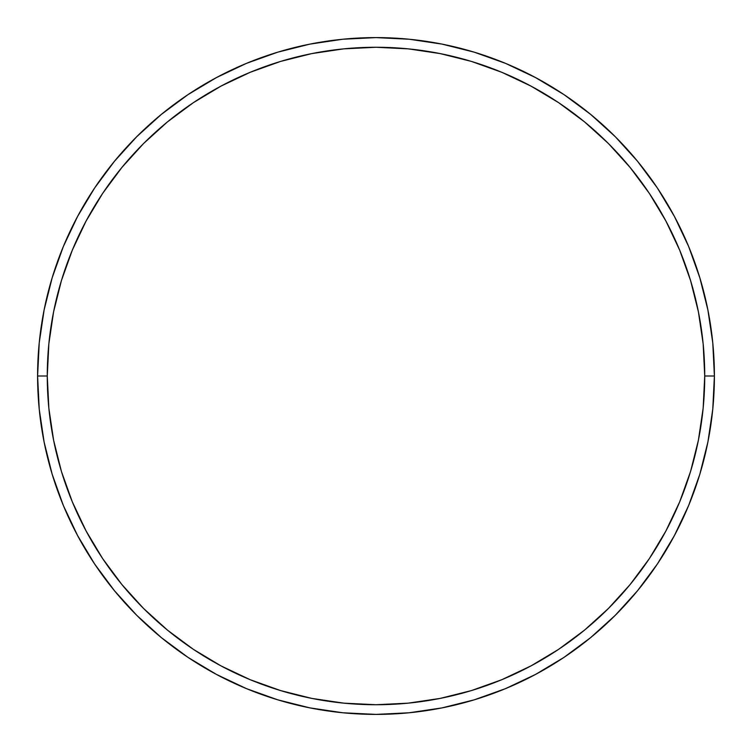 <?xml version="1.0" encoding="UTF-8"?>
<svg xmlns="http://www.w3.org/2000/svg" width="752" height="752" viewBox="0 0 752 752"><rect width="100%" height="100%" fill="white"/><g stroke="black" fill="none" stroke-linecap="round" stroke-linejoin="round"><path stroke-width="1.13" d="M37.6 376L47.273 376A328.727 328.727 0 0 1 376 47.273A328.727 328.727 0 0 1 704.727 376L714.4 376A338.4 338.4 0 0 0 376 37.6A338.4 338.4 0 0 0 37.6 376A338.4 338.4 0 0 1 376 37.6A338.4 338.4 0 0 1 714.4 376A338.4 338.4 0 0 1 376 714.4A338.4 338.4 0 0 1 37.6 376L39.226 342.827L44.105 309.984L52.17 277.77L63.356 246.496L77.559 216.482L94.63 187.991L114.417 161.323L136.714 136.714L161.323 114.417L187.991 94.63L216.482 77.559L246.496 63.356L277.77 52.17L309.984 44.105L342.827 39.226L376 37.6L409.173 39.226L442.016 44.105L474.23 52.17L505.504 63.356L535.518 77.559L564.009 94.63L590.677 114.417L615.286 136.714L637.583 161.323L657.37 187.991L674.441 216.482L688.644 246.496L699.83 277.77L707.895 309.984L712.774 342.827L714.4 376L712.774 409.173L707.895 442.016L699.83 474.23L688.644 505.504L674.441 535.518L657.37 564.009L637.583 590.677L615.286 615.286L590.677 637.583L564.009 657.37L535.518 674.441L505.504 688.644L474.23 699.83L442.016 707.895L409.173 712.774L376 714.4L342.827 712.774L309.984 707.895L277.77 699.83L246.496 688.644L216.482 674.441L187.991 657.37L161.323 637.583L136.714 615.286L114.417 590.677L94.63 564.009L77.559 535.518L63.356 505.504L52.17 474.23L44.105 442.016L39.226 409.173L37.6 376A338.4 338.4 0 0 0 376 714.4A338.4 338.4 0 0 0 714.4 376L704.727 376L703.148 343.777L698.411 311.864L690.58 280.571L679.705 250.2L665.915 221.041L649.333 193.367L630.11 167.452L608.453 143.547L584.548 121.89L558.633 102.667L530.959 86.085L501.8 72.295L471.429 61.42L440.136 53.589L408.223 48.852L376 47.273L343.777 48.852L311.864 53.589L280.571 61.42L250.2 72.295L221.041 86.085L193.367 102.667L167.452 121.89L143.547 143.547L121.89 167.452L102.667 193.367L86.085 221.041L72.295 250.2L61.42 280.571L53.589 311.864L48.852 343.777L47.273 376L48.852 408.223L53.589 440.136L61.42 471.429L72.295 501.8L86.085 530.959L102.667 558.633L121.89 584.548L143.547 608.453L167.452 630.11L193.367 649.333L221.041 665.915L250.2 679.705L280.571 690.58L311.864 698.411L343.777 703.148L376 704.727L408.223 703.148L440.136 698.411L471.429 690.58L501.8 679.705L530.959 665.915L558.633 649.333L584.548 630.11L608.453 608.453L630.11 584.548L649.333 558.633L665.915 530.959L679.705 501.8L690.58 471.429L698.411 440.136L703.148 408.223L704.727 376A328.727 328.727 0 0 1 376 704.727A328.727 328.727 0 0 1 47.273 376L37.6 376"/></g></svg>
